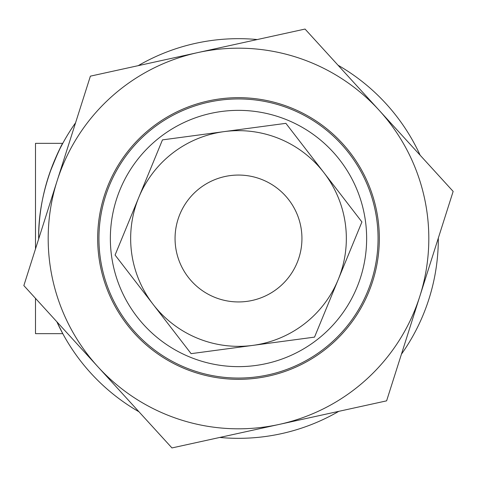 <?xml version="1.0" encoding="UTF-8"?>
<svg xmlns="http://www.w3.org/2000/svg" width="477" height="477" viewBox="0 0 477 477"><rect width="100%" height="100%" fill="white"/><g stroke="black" fill="none" stroke-linecap="round" stroke-linejoin="round"><path stroke-width="0.72" d="M98.936 238.5A139.564 139.564 0 0 0 308.279 359.366A139.564 139.564 0 0 0 308.279 117.634A139.564 139.564 0 0 0 98.936 238.5M110.354 238.5A128.146 128.146 0 0 1 302.573 127.526A128.146 128.146 0 0 1 302.573 349.474A128.146 128.146 0 0 1 110.354 238.5M56.841 321.754A199.827 199.827 0 0 0 138.968 411.776A199.827 199.827 0 0 1 56.841 321.754L62.779 333.656L35.501 333.656L35.501 298.363M35.501 248.928L35.501 143.344L62.779 143.344C62.886 142.563 37.755 186.877 38.667 238.5L38.673 238.947A199.827 199.827 0 0 1 75.569 122.804A199.827 199.827 0 0 0 46.442 183.311L49.912 172.43C57.461 153.689 61.748 143.994 62.779 143.344C62.225 143.625 58.832 150.905 52.601 165.191M60.066 328.462L62.344 332.845M219.766 437.451A199.827 199.827 0 0 0 338.795 411.335A199.827 199.827 0 0 1 219.766 437.451M401.431 354.196A199.827 199.827 0 0 0 438.327 238.059A199.827 199.827 0 0 1 401.431 354.196M420.159 155.246A199.827 199.827 0 0 0 338.032 65.224A199.827 199.827 0 0 1 420.159 155.246M257.234 39.549A199.827 199.827 0 0 0 138.205 65.665A199.827 199.827 0 0 1 257.234 39.549M175.828 248.344A63.435 63.435 0 0 0 278.359 287.852A63.435 63.435 0 0 0 261.307 179.304A63.435 63.435 0 0 0 175.828 248.344M90.391 76.153L197.716 52.607A190.311 190.311 0 0 0 57.121 180.872L90.391 76.153M305.041 29.061L379.096 110.235A190.311 190.311 0 0 0 197.716 52.607L305.041 29.061M453.15 191.408L419.879 296.128A190.311 190.311 0 0 0 379.096 110.235L453.15 191.408M419.879 296.128L386.608 400.847L279.283 424.393A190.311 190.311 0 0 0 419.879 296.128M279.283 424.393L171.958 447.939L97.904 366.765A190.311 190.311 0 0 0 279.283 424.393M97.904 366.765L23.85 285.592L57.121 180.872A190.311 190.311 0 0 0 97.904 366.765M342.54 143.583A140.834 140.834 0 0 1 268.676 376.061A140.834 140.834 0 0 1 104.278 195.856A140.834 140.834 0 0 1 342.54 143.583M361.924 221.96L338.229 279.54A107.844 107.844 0 0 0 323.907 172.65L361.924 221.96M314.534 337.12L252.822 345.39A107.844 107.844 0 0 0 338.229 279.54L314.534 337.12M252.822 345.39L191.11 353.66L153.093 304.35A107.844 107.844 0 0 0 252.822 345.39M153.093 304.35L115.076 255.04L138.771 197.46A107.844 107.844 0 0 0 153.093 304.35M138.771 197.46L162.466 139.88L224.178 131.61A107.844 107.844 0 0 0 138.771 197.46M224.178 131.61L285.89 123.34L323.907 172.65A107.844 107.844 0 0 0 224.178 131.61"/></g></svg>
